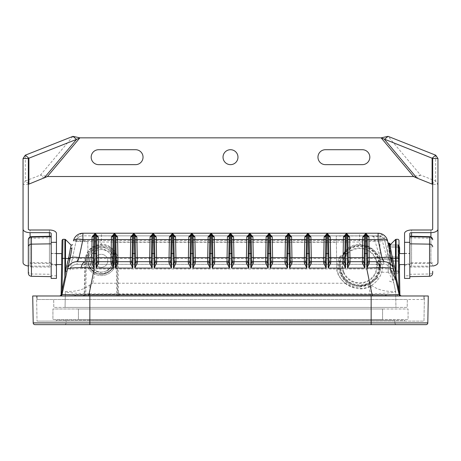 <?xml version="1.0" encoding="UTF-8"?>
<svg xmlns="http://www.w3.org/2000/svg" width="461" height="461" viewBox="0 0 461 461"><rect width="100%" height="100%" fill="white"/><g stroke="black" fill="none" stroke-linecap="round" stroke-linejoin="round"><path stroke-width="0.35" stroke-dasharray="2.31 1.73" d="M341.843 273.062A19.35 19.35 0 0 0 375.07 277.436A19.35 19.35 0 0 0 362.242 246.474A19.35 19.35 0 0 0 341.843 273.062M341.261 273.304A19.973 19.973 0 0 1 352.071 247.205A19.973 19.973 0 0 1 378.17 258.016A19.973 19.973 0 0 1 367.359 284.114A19.973 19.973 0 0 1 341.261 273.304M84.254 235.859L378.101 235.859L336.253 236.026L336.778 266.06L336.253 236.026M82.899 235.859L82.899 240.486L79.056 258.558L76.843 264.337L384.157 264.337L76.843 264.337A7.03 7.03 0 0 0 69.968 269.91L76.019 241.431A7.03 7.03 0 0 1 82.899 235.859A7.03 7.03 0 0 0 76.019 241.431L87.763 241.599L88.097 261.053L87.763 241.599M96.067 235.899L114.904 235.899L114.466 261.053C113.527 268.884 109.13 273.206 101.282 274.007C93.433 273.206 89.042 268.884 88.097 261.053C88.328 266.049 90.638 269.841 95.018 272.428C101.869 277.799 115.792 269.662 114.466 261.053L114.795 242.279L336.363 242.279M388.197 264.407L389.793 264.061L389.649 263.392L388.197 263.75L388.197 272.249L388.197 262.926L381.011 235.859L373.237 236.026L381.011 235.859L381.149 236.43L373.375 236.43L370.84 236.026M373.237 236.026L373.375 236.43M379.933 236.101L379.933 259.295L379.933 236.101L378.101 235.859A7.03 7.03 0 0 1 384.981 241.431C384.29 238.717 382.607 236.942 379.933 236.101L381.149 236.43M370.851 235.859L96.268 235.859M388.819 259.497L391.032 269.91A7.03 7.03 0 0 0 384.157 264.337L381.944 258.558A7.03 2.357 168 0 1 388.819 259.497L384.981 241.431L388.779 259.295L379.933 259.295L379.933 272.249L379.933 259.295L387.102 259.295M72.181 259.497A7.03 2.357 -168 0 1 79.056 258.558L381.944 258.558L378.101 240.486L82.899 240.486A7.03 2.357 -168 0 0 76.019 241.431L69.968 269.91A7.03 7.03 0 0 1 76.843 264.337A7.03 7.03 0 0 0 69.968 269.91C70.418 269.091 74.544 268.671 82.346 268.642L94.372 268.965L89.088 293.836L371.912 293.836L366.628 268.965L94.372 268.965L94.372 264.337M114.904 235.899L114.795 242.279M388.197 263.75L388.197 262.926M373.531 236.026L382.636 266.735C382.077 274.358 378.665 280.369 372.413 284.765L370.431 285.947C358.474 295.115 334.513 280.956 336.778 266.06C337.037 272.964 339.774 278.692 344.978 283.238L92.719 283.238L95.018 272.428M388.779 259.295L389.793 264.061M375.387 264.337A7.03 3.544 90 0 1 378.654 268.642C386.456 268.671 390.582 269.091 391.032 269.91A7.03 7.03 0 0 0 384.157 264.337M389.649 263.392L395.475 290.799L393.579 281.89L393.757 282.714L388.197 280.691M388.197 271.725L393.567 281.827L395.659 291.836C394.374 292.631 386.456 293.3 371.912 293.836M366.628 264.337L366.628 268.965L378.654 268.642M89.088 293.836C74.561 293.3 66.643 292.631 65.341 291.836L65.341 291.657C64.396 290.661 79.027 293.755 89.855 284.933L92.719 283.238M382.636 266.735C382.209 274.197 378.804 280.207 372.413 284.765L370.431 285.947C361.401 290.148 352.919 289.249 344.978 283.238M371.531 285.324C382.434 293.588 396.546 290.724 395.659 291.657L395.93 307.412L371.145 307.412L395.93 307.412L395.659 291.836M391.032 269.91L395.659 291.657M65.341 291.836L65.07 307.412L89.855 307.412L65.07 307.412L65.341 291.657M89.855 293.87L89.855 307.412L371.145 307.412L53.816 307.412L53.678 299.5L53.816 307.412L371.145 307.412L89.855 307.412L89.855 284.933M390.484 244.56L390.484 255.319L391.061 260.119L395.503 280.23L391.061 270.838L390.484 268.596L390.484 244.123M390.484 255.319L390.484 268.596M391.061 260.119L390.444 254.449L387.966 242.78C387.286 245.004 387.494 250.404 388.594 258.973L390.294 264.464L390.242 268.429L390.594 268.965A0.882 0.841 0 0 1 390.484 268.556L396.062 280.876A0.882 0.882 0 0 0 395.503 280.23L390.484 278.404M396.062 280.876L393.613 269.362A9.669 9.669 0 0 0 384.157 261.704A9.669 9.669 0 0 1 393.613 269.362M389.044 247.857L390.484 254.766M59.354 295.985A1.758 1.758 0 0 0 61.111 294.256L62.022 294.591L61.595 294.297L62.062 290.211L62.921 290.367L66.983 271.264L62.022 294.591A1.758 1.758 0 0 1 60.305 295.985L401.646 295.985L60.777 295.922M37.116 295.985L89.855 295.985L37.116 295.985L37.174 299.5L37.116 295.985M426.05 324.642L371.145 324.642L371.145 322.913L427.808 322.913L428.281 295.985L89.855 295.985L424.414 295.985L423.976 321.127L371.145 321.127L404.775 321.127L404.775 320.245L371.145 320.245L394.875 320.245L394.875 322.884A1.758 1.758 0 0 0 396.639 324.642L64.361 324.642A1.758 1.758 0 0 0 66.125 322.884A1.758 1.758 0 0 1 64.361 324.642A1.758 1.758 0 0 0 66.125 322.884L89.855 322.884L89.855 324.642L34.95 324.642A1.758 1.758 0 0 1 33.192 322.913L32.719 295.985L371.145 295.985L36.586 295.985L89.855 295.985L89.855 321.127L371.145 321.127L37.024 321.127L371.145 321.127L89.855 321.127L89.855 320.245L371.145 320.245L56.225 320.245L371.145 320.245L89.855 320.245L89.855 322.884L66.125 322.884L66.125 320.245L66.125 322.884M399.433 294.591L400.695 295.985L399.618 295.61L398.944 294.446L399.433 294.591L399.405 294.297L398.944 294.446L398.079 290.367L398.938 290.211L396.12 276.957L395.498 271.103L389.862 245.183M401.646 295.985A1.758 1.758 0 0 1 399.889 294.256L399.405 294.297M398.5 295.985A1.758 1.625 -90 0 1 396.915 294.619L117.688 294.262L118.569 294.377L119.243 295.985L117.693 294.377M370.696 295.985L368.737 285.169L377.853 277.591L377.063 277.534L372.551 280.726A19.794 19.794 0 0 1 342.143 274.768C339.411 268.7 338.927 262.401 340.685 255.872L340.598 255.907C338.743 262.712 337.659 267.363 341.365 275.171L342.143 274.768M116.812 295.985L116.812 294.256L84.173 294.452L84.876 294.256L85.464 260.546C86.472 251.245 91.647 246.059 100.988 245.004L101.282 244.998C109.303 244.785 117.313 252.052 117.106 260.546L117.434 294.268L116.812 294.256L116.224 260.546L117.106 260.546C115.699 250.565 110.427 245.385 101.282 244.998C92.142 245.385 86.864 250.565 85.464 260.546L84.876 294.256A1.758 1.758 0 0 1 83.574 295.922L84.859 294.452M85.752 295.985L86.34 260.546L89.457 251.677L101.282 245.863L113.112 251.677L116.224 260.546M83.124 295.985L83.574 295.922A0.882 0.536 74.9 0 1 83.401 295.922L84.173 294.452L64.085 294.619A1.758 1.625 -90 0 1 62.5 295.985M61.826 295.109L62.022 294.591M61.215 295.524L61.567 294.591M389.268 245.436L390.455 254.334A0.882 0.403 -12 0 0 390.444 254.449M390.455 254.334L390.484 254.812A0.882 0.426 180 0 0 390.519 254.933M389.603 245.361L389.603 246.94A0.882 0.668 -12 0 1 388.744 246.451M390.34 264.274A0.882 0.594 143.2 0 0 390.294 264.464L389.366 258.788L388.825 243.466A0.882 0.864 168 0 1 387.966 242.78L387.563 240.884L385.459 240.728A9.669 8.943 90 0 0 376.746 233.22L82.899 233.22A9.669 9.669 0 0 0 73.437 240.884L101.426 242.048L101.426 233.22M389.603 243.241L389.603 258.788L388.594 258.973M390.484 258.805L389.603 258.788L389.603 259.762L388.836 259.941M390.594 268.965L391.061 270.838M372.551 280.726L373.122 281.394L368.368 284.449L359.718 286.35C351.674 286.166 345.554 282.443 341.365 275.171A20.67 20.67 0 0 0 373.122 281.394L377.104 277.914L376.476 276.191L377.219 276.185L379.443 273.529C382.884 260.984 378.781 251.683 367.129 245.615L360.064 244.359C351.547 244.382 345.669 248.168 342.425 255.717L342.511 255.688C345.099 249.292 352.596 244.924 359.718 245.073L367.025 246.324C377.565 249.827 383.373 263.15 379.017 273.062L377.173 275.839L376.476 276.191A19.794 19.794 0 0 0 359.718 245.863A19.794 19.794 0 0 0 342.511 255.872L342.511 255.688M377.104 277.914L377.853 277.591L377.219 276.185A0.882 0.334 -99.7 0 1 377.173 275.839M340.598 255.907L342.511 255.872L340.587 255.717C332.012 267.063 345.704 289.554 359.718 287.151L359.718 286.35M367.129 245.615L367.025 246.324A20.67 20.67 0 0 1 379.017 273.062A0.882 0.305 -158.6 0 0 379.443 273.529M118.563 294.32L118.535 292.234L117.653 292.17L117.106 260.546L117.981 260.609C118.586 252.328 109.222 243.299 100.971 244.203C91.301 245.442 85.965 250.934 84.962 260.678L84.179 294.354M395.498 239.547L395.498 258.385L396.12 258.373L396.12 276.957L395.261 277.113L394.017 271.264L398.944 294.446M392.922 266.095L394.017 271.264L395.498 271.103L395.498 258.385L391.337 258.638M71.138 245.183L65.502 271.103L64.88 276.957L65.739 277.113M64.88 239.288L64.88 258.373L65.502 258.385L65.502 271.103L66.983 271.264L71.956 247.857L68.078 266.095M65.502 239.547L65.502 258.385L69.663 258.638M62.777 248.75L62.811 246.86M62.909 240.884L62.938 239.288M61.676 264.562L61.676 253.573M399.37 264.562L399.324 261.917L399.37 264.562M398.154 244.814L398.938 290.211M325.887 235.83L325.887 235.83A0.882 0.882 0 0 1 326.763 234.983L327.621 234.983A0.882 0.882 0 0 1 328.497 235.842L328.497 235.842M325.518 257.082L325.437 261.548M309.608 261.548L309.585 259.975A1.758 1.758 0 0 0 311.342 261.704L323.708 261.704A1.758 1.758 0 0 0 325.466 259.975M309.585 259.975L309.533 257.082M170.806 257.082L170.731 261.548M154.902 261.548L154.873 259.975A1.758 1.758 0 0 0 156.631 261.704L168.997 261.704A1.758 1.758 0 0 0 170.754 259.975M154.452 235.842L154.452 235.842A0.882 0.882 0 0 0 153.576 234.983L152.718 234.983A0.882 0.882 0 0 0 151.842 235.842L151.842 235.83M154.873 259.975L154.821 257.082M267.87 235.83L267.87 235.83A0.882 0.882 0 0 1 268.751 234.983L269.604 234.983A0.882 0.882 0 0 1 270.486 235.842L270.486 235.842M267.501 257.082L267.42 261.548M251.597 261.548L251.568 259.975A1.758 1.758 0 0 0 253.325 261.704L265.692 261.704A1.758 1.758 0 0 0 267.449 259.975M251.568 259.975L251.516 257.082M112.789 257.082L112.715 261.548M96.885 261.548L96.856 259.975A1.758 1.758 0 0 0 98.614 261.704L110.986 261.704A1.758 1.758 0 0 0 112.743 259.975M96.435 235.842L96.435 235.842A0.882 0.882 0 0 0 95.56 234.983L94.701 234.983A0.882 0.882 0 0 0 93.825 235.842L93.825 235.83M96.856 259.975L96.81 257.082M151.467 257.082L151.392 261.548M135.563 261.548L135.534 259.975A1.758 1.758 0 0 0 137.292 261.704L149.658 261.704A1.758 1.758 0 0 0 151.415 259.975M135.113 235.842L135.113 235.842A0.882 0.882 0 0 0 134.237 234.983L133.379 234.983A0.882 0.882 0 0 0 132.503 235.842L132.503 235.83M135.534 259.975L135.482 257.082M345.226 235.83L345.226 235.83A0.882 0.882 0 0 1 346.102 234.983L346.96 234.983A0.882 0.882 0 0 1 347.836 235.842L347.836 235.842M344.857 257.082L344.776 261.548M328.947 261.548L328.923 259.975A1.758 1.758 0 0 0 330.681 261.704L343.047 261.704A1.758 1.758 0 0 0 344.805 259.975M328.923 259.975L328.872 257.082M115.774 235.842L115.774 235.842A0.882 0.882 0 0 0 114.898 234.983L114.04 234.983A0.882 0.882 0 0 0 113.164 235.842L113.164 235.83M116.224 261.548L116.143 257.082M116.195 259.975A1.758 1.758 0 0 0 117.953 261.704L130.319 261.704A1.758 1.758 0 0 0 132.077 259.975L132.053 261.548M132.128 257.082L132.077 259.975M190.514 235.83L190.514 235.83A0.882 0.882 0 0 1 191.396 234.983L192.249 234.983A0.882 0.882 0 0 1 193.13 235.842L193.13 235.842M190.145 257.082L190.07 261.548M174.241 261.548L174.212 259.975A1.758 1.758 0 0 0 175.969 261.704L188.336 261.704A1.758 1.758 0 0 0 190.093 259.975M173.791 235.842L173.791 235.842A0.882 0.882 0 0 0 172.91 234.983L172.057 234.983A0.882 0.882 0 0 0 171.175 235.842L171.175 235.83M174.212 259.975L174.16 257.082M287.209 235.83L287.209 235.83A0.882 0.882 0 0 1 288.09 234.983L288.943 234.983A0.882 0.882 0 0 1 289.825 235.842L289.825 235.842M286.84 257.082L286.759 261.548M270.93 261.548L270.907 259.975A1.758 1.758 0 0 0 272.664 261.704L285.031 261.704A1.758 1.758 0 0 0 286.788 259.975M270.907 259.975L270.855 257.082M348.286 261.548L348.211 257.082M348.257 259.975A1.758 1.758 0 0 0 350.014 261.704L362.386 261.704A1.758 1.758 0 0 0 364.144 259.975L364.115 261.548M364.19 257.082L364.144 259.975M229.192 235.83L229.192 235.83A0.882 0.882 0 0 1 230.074 234.983L230.926 234.983A0.882 0.882 0 0 1 231.808 235.842L231.808 235.842M228.823 257.082L228.742 261.548M212.919 261.548L212.89 259.975A1.758 1.758 0 0 0 214.647 261.704L227.014 261.704A1.758 1.758 0 0 0 228.771 259.975M212.469 235.842L212.469 235.842A0.882 0.882 0 0 0 211.587 234.983L210.735 234.983A0.882 0.882 0 0 0 209.853 235.842L209.853 235.83M212.89 259.975L212.838 257.082M93.45 257.082L93.37 261.669M91.647 261.704A1.758 1.758 0 0 0 93.404 259.975M367.175 235.842L367.175 235.842A0.882 0.882 0 0 0 366.299 234.983L365.44 234.983A0.882 0.882 0 0 0 364.565 235.842L364.565 235.83M367.63 261.669L367.55 257.082M367.596 259.975A1.758 1.758 0 0 0 369.353 261.704M306.548 235.83L306.548 235.83A0.882 0.882 0 0 1 307.424 234.983L308.282 234.983A0.882 0.882 0 0 1 309.158 235.842L309.158 235.842M306.179 257.082L306.098 261.548M290.269 261.548L290.246 259.975A1.758 1.758 0 0 0 292.003 261.704L304.369 261.704A1.758 1.758 0 0 0 306.127 259.975M290.246 259.975L290.194 257.082M232.258 261.548L232.177 257.082M232.229 259.975A1.758 1.758 0 0 0 233.986 261.704L246.353 261.704A1.758 1.758 0 0 0 248.11 259.975L248.081 261.548M248.531 235.83L248.531 235.83A0.882 0.882 0 0 1 249.413 234.983L250.265 234.983A0.882 0.882 0 0 1 251.147 235.842L251.147 235.842M248.162 257.082L248.11 259.975M209.484 257.082L209.403 261.548M193.58 261.548L193.551 259.975A1.758 1.758 0 0 0 195.308 261.704L207.675 261.704A1.758 1.758 0 0 0 209.432 259.975M193.551 259.975L193.441 253.775M100.988 245.004L101.426 242.048L359.574 242.048L385.459 240.728M360.053 245.073L359.574 242.048L359.574 233.22M378.101 233.22L376.746 233.22M89.855 295.985L89.855 299.5L37.174 299.5L423.826 299.5L371.145 299.5L407.322 299.5L407.184 307.412L371.145 307.412L407.184 307.412L407.322 299.5L89.855 299.5L89.855 295.985L89.855 324.642L371.145 324.642L89.855 324.642L89.855 295.985L371.145 295.985L371.145 321.127L423.976 321.127L424.414 295.985L371.145 295.985L371.145 321.127L371.145 320.245L404.775 320.245L404.775 321.127L371.145 321.127L371.145 320.245L371.145 324.642L396.639 324.642A1.758 1.758 0 0 1 394.875 322.884A1.758 1.758 0 0 0 396.639 324.642M423.826 299.5L423.884 295.985L423.826 299.5M76.843 261.704A9.669 9.669 0 0 0 67.387 269.362A9.669 9.669 0 0 1 76.843 261.704M398.978 294.591A1.758 1.758 0 0 0 400.695 295.985A1.758 1.758 0 0 1 398.978 294.591L395.866 279.954L390.484 268.556M394.875 320.245L394.875 322.884L371.145 322.884L371.145 320.245L394.875 320.245L394.875 322.884L89.855 322.884L371.145 322.884L371.145 324.642M56.225 321.127L56.225 320.245L56.225 321.127M36.586 295.985L37.024 321.127L36.586 295.985M404.775 321.127L404.775 320.245M89.855 308.997L371.145 308.997L78.428 308.997L78.428 319.542L408.066 319.542L408.066 308.997L371.145 308.997L382.572 308.997L382.572 319.542L52.934 319.542L52.934 308.997L408.066 308.997L408.066 319.542L371.145 319.542L382.572 319.542L382.572 308.997L52.934 308.997L52.934 319.542L89.855 319.542L78.428 319.542L78.428 308.997L382.572 308.997L78.428 308.997L89.855 308.997L89.855 319.542L371.145 319.542L89.855 319.542L89.855 308.997M382.572 308.997L382.572 319.542L382.572 308.997M78.428 308.997L78.428 319.542L78.428 308.997M51.177 236.631L51.177 236.211M51.177 254.311L51.177 264.562L51.177 254.311M31.411 236.677L31.434 238.262A3.164 1.585 0 0 0 28.323 239.841L28.323 273.137M409.823 236.631L409.823 236.211M409.823 263.825L409.823 253.573L409.823 263.825M432.677 273.137L432.677 271.252A3.164 2.743 0 0 1 429.566 273.99L409.823 274.289M399.324 253.573L399.324 264.562M325.437 164.652L362.352 164.652A7.474 7.474 0 0 0 369.826 157.184A7.474 7.474 0 0 0 362.352 149.71L325.437 149.71A7.474 7.474 0 0 0 317.963 157.184A7.474 7.474 0 0 0 325.437 164.652M135.563 149.71L98.648 149.71A7.474 7.474 0 0 0 91.174 157.184A7.474 7.474 0 0 0 98.648 164.652L135.563 164.652A7.474 7.474 0 0 0 143.037 157.184A7.474 7.474 0 0 0 135.563 149.71M230.5 164.652A7.474 7.474 0 0 0 237.974 157.184A7.474 7.474 0 0 0 230.5 149.71A7.474 7.474 0 0 0 223.026 157.184A7.474 7.474 0 0 0 230.5 164.652M432.118 184.066L435.714 181.046L420.513 175.036L416.911 178.055M432.677 158.492L432.677 229.134M435.714 155.19L435.714 181.046L437.95 184.348L432.677 184.348M437.95 158.492L437.95 262.626M432.677 262.626A1.758 0.882 180 0 1 430.92 263.508L411.581 263.508A7.03 3.515 0 0 0 404.545 267.023L404.545 275.811L409.823 275.811L409.823 267.023A1.758 0.882 0 0 1 411.581 266.147L430.92 266.147A7.03 3.515 180 0 0 432.677 266.032M404.545 233.525L404.545 267.023M409.823 233.525L409.823 267.023M404.545 278.404L404.545 275.811M404.545 256.207L404.545 264.781L404.545 256.207M44.089 178.055L40.487 175.036L47.42 176.523L413.58 176.523L420.513 175.036L388.058 136.358M47.42 176.523L79.874 137.845L381.126 137.845L413.58 176.523M72.942 136.358L40.487 175.036L25.286 181.046L28.882 184.066M28.323 229.134L28.323 184.348L23.05 184.348L23.05 158.492M23.05 262.626L23.05 184.348L25.286 181.046L25.286 155.19M28.323 184.348L28.323 158.492M51.177 233.525L51.177 267.023A1.758 0.882 0 0 0 49.419 266.147L30.08 266.147A7.03 3.515 180 0 1 28.323 266.032M51.177 267.023L51.177 275.811L56.455 275.811L56.455 267.023A7.03 3.515 0 0 0 49.419 263.508L30.08 263.508A1.758 0.882 180 0 1 28.323 262.626M56.455 267.023L56.455 233.525M56.455 275.811L56.455 278.404M56.455 254.115L56.455 264.781L56.455 254.115M409.823 278.404L409.823 275.811M409.823 256.207L409.823 264.781L409.823 256.207M51.177 275.811L51.177 278.404M51.177 254.115L51.177 264.781L51.177 254.115M398.321 273.131L398.321 272.14L398.321 273.131L390.484 273.085L398.321 273.131A0.352 0.352 90 0 0 398.632 272.86L398.632 270.964L398.632 272.86A0.352 0.352 90 0 1 398.321 273.131M398.321 271.195L398.321 272.14L398.321 271.195A0.352 0.305 176.1 0 0 398.632 270.964L398.632 260.961L398.632 270.964A0.352 0.305 176.1 0 1 398.321 271.195M398.321 261.122L398.321 270.797L398.321 259.065L398.321 261.399L398.661 259.065L398.321 261.122L390.484 261.128L390.484 271.201L390.484 261.128L398.321 261.128M398.321 270.797L398.321 271.201L398.321 270.797M398.321 257.18L398.321 247.338L398.321 259.065L398.321 257.18L398.632 257.169L398.661 259.065L398.632 247.165L398.632 257.169L390.484 257.007L390.484 260.949L390.484 257.18L398.321 257.18M398.321 247.061L398.321 245.99L398.321 247.338L398.632 247.165L398.632 245.269L398.632 247.165L390.484 246.935L390.484 257.007L390.484 247.061L398.321 247.061M398.321 245.05L398.321 245.99L398.321 245.05A0.352 0.305 176.1 0 1 398.632 245.269L398.632 245.269A0.352 0.305 176.1 0 0 398.321 245.05L390.484 244.998L398.321 244.998L390.484 244.998L390.484 246.935L390.484 245.05L398.321 245.05M399.624 253.573L399.624 247.816M399.624 264.562L399.624 270.319M390.484 273.085L390.484 271.201L390.484 273.085L398.321 273.085L398.321 271.201L398.321 273.085A0.352 0.305 -176.1 0 0 398.632 272.86A0.352 0.305 -176.1 0 1 398.321 273.085L390.484 273.085M398.321 260.949L398.321 259.065L398.321 260.949L398.632 260.961L390.484 260.949L398.321 260.949M398.321 257.007L390.484 257.007L398.321 257.007M398.321 246.935L398.321 245.99L398.321 246.935A0.352 0.305 -176.1 0 1 398.632 247.165A0.352 0.305 -176.1 0 0 398.321 246.935L390.484 246.935L398.321 246.935M90.656 257.123A11.254 11.254 0 0 1 104.987 250.196A11.254 11.254 0 0 1 111.908 264.528A11.254 11.254 0 0 1 97.582 271.448A11.254 11.254 0 0 1 90.656 257.123M91.128 269.587L88.616 256.408L98.769 247.649L111.441 252.063L113.948 265.236L103.794 274.001L91.128 269.587L88.616 256.408L98.769 247.649L111.441 252.063L113.948 265.236L103.794 274.001L91.128 269.587M106.139 246.877A14.769 14.769 0 0 1 115.227 265.68A14.769 14.769 0 0 1 96.424 274.768A14.769 14.769 0 0 1 87.336 255.964A14.769 14.769 0 0 1 106.139 246.877M115.227 265.68A14.769 14.769 0 0 1 90.102 270.474A14.769 14.769 0 0 1 98.516 246.318A14.769 14.769 0 0 1 115.227 265.68M113.982 265.248A13.45 13.45 0 0 1 91.099 269.61A13.45 13.45 0 0 1 98.763 247.615A13.45 13.45 0 0 1 113.982 265.248A13.45 13.45 0 0 0 98.763 247.615A13.45 13.45 0 0 0 91.099 269.61A13.45 13.45 0 0 0 113.982 265.248M103.425 254.679A6.506 6.506 0 0 1 105.534 265.749A6.506 6.506 0 0 1 94.891 262.044A6.506 6.506 0 0 1 103.425 254.679A6.506 6.506 0 0 0 95.139 258.684A6.506 6.506 0 0 0 99.144 266.965A6.506 6.506 0 0 0 107.425 262.966A6.506 6.506 0 0 0 103.425 254.679M111.908 264.528A11.254 11.254 0 0 0 99.178 249.77A11.254 11.254 0 0 0 92.765 268.175A11.254 11.254 0 0 0 111.908 264.528M343.347 272.439A17.72 17.72 0 0 0 373.773 276.444A17.72 17.72 0 0 0 362.029 248.093A17.72 17.72 0 0 0 343.347 272.439M343.9 272.209A17.12 17.12 0 0 0 373.295 276.081A17.12 17.12 0 0 0 361.948 248.686A17.12 17.12 0 0 0 343.9 272.209M384.981 241.431A7.03 2.357 168 0 0 378.101 240.486L378.101 235.859M85.613 264.337A7.03 3.544 90 0 0 82.346 268.642M371.145 285.555L371.145 293.87M395.308 279.343A0.882 0.836 -12 0 1 395.866 279.954M118.679 295.985A1.758 1.245 -90 0 1 117.434 294.268M359.718 287.151L368.737 285.169L368.368 284.449M118.535 292.234L117.981 260.609M86.34 260.546L84.962 260.678M62.615 258.373L64.88 258.373L64.88 276.957L62.062 290.211L62.615 258.373L61.739 258.391M396.12 239.288L396.12 258.373L399.261 258.391M75.541 240.728A9.669 8.943 90 0 1 84.254 233.22M371.145 299.5L371.145 307.412L371.145 299.5M89.855 299.5L89.855 307.412L89.855 299.5M33.192 322.913L371.145 322.913L371.145 295.985M371.145 308.997L371.145 319.542L371.145 308.997M51.177 262.758L31.434 262.632L31.434 266.959L51.177 267.08M31.434 276.3L31.434 266.959A3.164 2.743 180 0 1 28.323 264.216A3.164 1.585 0 0 1 31.434 262.632L31.434 238.262L51.177 237.79M28.323 271.252A3.164 2.743 180 0 0 31.434 273.99L51.177 274.289M409.823 237.79L429.566 238.262L429.589 236.677M409.823 267.08L429.566 266.959L429.566 262.632L409.823 262.758M432.677 239.841A3.164 1.585 180 0 0 429.566 238.262L429.566 262.632A3.164 1.585 180 0 1 432.677 264.216A3.164 2.743 180 0 1 429.566 266.959L429.566 276.3M430.92 230.01L430.92 263.508M430.92 237.006L430.92 266.147M411.581 263.508L411.581 230.01M411.581 266.147L411.581 236.251M30.08 266.147L30.08 237.006M30.08 263.508L30.08 230.01M49.419 236.251L49.419 266.147M49.419 230.01L49.419 263.508M398.632 270.964L398.321 271.074L398.632 270.964M398.632 245.269A0.352 0.352 -90 0 0 398.321 245.004A0.352 0.352 -90 0 1 398.632 245.269M390.484 271.068L398.321 271.068L390.484 271.068M398.321 271.201L390.484 271.201L398.321 271.201M388.197 272.249L379.933 272.249M390.455 254.501L390.484 254.812M56.455 253.573L51.177 253.573M56.455 264.562L51.177 264.562M404.545 264.562L409.823 264.562M404.545 253.573L409.823 253.573M51.177 264.781L56.455 264.781M51.177 253.354L56.455 253.354M404.545 264.781L409.823 264.781M404.545 253.354L409.823 253.354M399.48 270.861L398.604 273.131M399.036 245.627L398.604 244.998"/><path stroke-width="0.69" d="M394.403 265.934L392.922 266.095L391.366 258.777L392.922 266.095L390.824 258.137L389.044 247.857A0.882 0.72 168 0 0 390.525 248.145L392.253 257.924L395.498 271.103L396.12 276.957L398.938 290.211L399.433 294.591L396.915 294.619M389.603 245.361L389.603 243.241L390.484 244.56M59.354 295.985A1.758 1.758 0 0 0 61.111 294.256L62.056 240.152L61.676 261.917L61.676 253.573L56.455 253.573M61.319 295.662L60.305 295.985L61.595 294.297L62.022 294.591L61.567 294.591M61.382 295.61L62.022 294.591L68.078 266.095L62.921 290.367L62.062 290.211L64.88 276.957L65.502 271.103L66.983 271.264L70.176 258.137L71.956 247.857A0.882 0.72 -168 0 1 70.475 248.145L71.138 245.183L65.502 239.547L65.502 271.103L68.747 257.924L70.475 248.145M61.215 295.524L60.305 295.985A1.758 1.758 0 0 0 62.022 294.591L75.322 294.907L385.678 294.907L398.978 294.591A1.758 1.758 0 0 0 400.695 295.985L399.739 295.697M88.685 295.985L94.113 269.293L94.056 268.043L91.722 263.139L92.067 236.891L94.724 233.848L93.825 235.83L93.45 257.082A1.758 0.599 -179 0 1 91.693 257.653L79.056 257.653L76.843 261.704A9.669 9.669 0 0 0 67.387 269.362C67.969 268.239 72.55 267.657 81.119 267.616L94.056 268.043A1.758 0.605 176.4 0 0 94.102 268.043L94.724 233.848L95.536 233.848L98.193 236.891L98.642 263.035L96.124 268.066L96.885 261.548A1.758 1.516 179 0 0 98.642 263.035M372.315 295.985L366.887 269.293L367.63 261.669A1.758 1.498 179 0 0 369.278 263.139L366.944 268.043L366.887 269.293L366.276 233.848L368.933 236.891L369.278 263.139M399.675 295.657L399.364 295.374M399.243 295.219L393.613 269.362L394.017 271.264L395.498 271.103L395.498 258.385L396.12 258.373L396.12 276.957L395.261 277.113L398.079 290.367L398.938 290.211L398.154 244.814M400.695 295.985L399.433 294.591M401.646 295.985A1.758 1.758 0 0 1 399.889 294.256L399.37 264.562L404.545 264.562M398.944 294.446L399.405 294.297L398.938 290.211M64.085 294.619L62.022 294.591M60.777 295.922L61.549 295.466M388.825 243.466L389.268 245.436M390.968 258.736L395.498 258.385L395.498 239.547L389.862 245.183L390.525 248.145M65.739 277.113L64.88 276.957L64.88 258.373L70.032 258.736M66.597 265.934L68.078 266.095M56.455 264.562L61.63 264.562L61.111 294.256L61.595 294.297L62.062 290.211L62.777 248.75M62.811 246.86L62.909 240.884M65.502 239.547L64.88 239.288L64.88 258.373L62.615 258.373L62.938 239.288L62.615 258.373L61.739 258.391M404.545 253.573L399.324 253.573L399.324 261.917L398.944 240.152L399.889 294.256L399.405 294.297M324.129 236.891L326.786 233.848L325.887 235.83L325.518 257.082A1.758 0.599 -179 0 1 323.76 257.653L324.129 236.891A1.758 1.089 -179 0 0 325.887 235.83L325.887 235.83A0.882 0.882 0 0 1 326.763 234.983L326.198 268.066L323.68 263.035L323.76 257.653L311.29 257.653L311.365 263.035L308.847 268.066L309.608 261.548A1.758 1.516 179 0 0 311.365 263.035M323.708 261.704A1.758 1.758 0 0 0 325.466 259.975A1.758 1.758 0 0 1 323.708 261.704L311.342 261.704A1.758 1.758 0 0 1 309.585 259.975A1.758 1.758 0 0 0 311.342 261.704M323.68 263.035A1.758 1.516 -179 0 0 325.437 261.548L326.198 268.066L308.847 268.066L308.259 233.848L310.916 236.891L311.29 257.653A1.758 0.599 179 0 1 309.533 257.082L309.158 235.83A1.758 1.089 179 0 0 310.916 236.891M304.79 236.891A1.758 1.089 -179 0 0 306.548 235.83A0.882 0.882 0 0 1 307.424 234.983L308.282 234.983A0.882 0.882 0 0 1 309.158 235.842L308.259 233.848L307.447 233.848L306.548 235.83L306.179 257.082A1.758 0.599 -179 0 1 304.421 257.653L304.79 236.891L307.447 233.848L306.859 268.066L304.341 263.035L304.421 257.653L291.951 257.653L292.026 263.035L289.508 268.066L290.269 261.548A1.758 1.516 179 0 0 292.026 263.035M169.418 236.891L172.08 233.848L171.175 235.83L170.806 257.082A1.758 0.599 -179 0 1 169.049 257.653L169.418 236.891A1.758 1.089 -179 0 0 171.175 235.83L171.175 235.83A0.882 0.882 0 0 1 172.057 234.983L171.492 268.066L168.974 263.035L169.049 257.653L156.579 257.653L156.659 263.035L154.141 268.066L154.902 261.548A1.758 1.516 179 0 0 156.659 263.035M168.997 261.704A1.758 1.758 0 0 0 170.754 259.975A1.758 1.758 0 0 1 168.997 261.704L156.631 261.704A1.758 1.758 0 0 1 154.873 259.975A1.758 1.758 0 0 0 156.631 261.704M168.974 263.035A1.758 1.516 -179 0 0 170.731 261.548L171.492 268.066L154.141 268.066L153.553 233.848L156.21 236.891L156.579 257.653A1.758 0.599 179 0 1 154.821 257.082L154.452 235.83A1.758 1.089 179 0 0 156.21 236.891M150.084 236.891A1.758 1.089 -179 0 0 151.842 235.83A0.882 0.882 0 0 1 152.718 234.983L153.576 234.983A0.882 0.882 0 0 1 154.452 235.842L153.553 233.848L152.741 233.848L151.842 235.83L151.467 257.082A1.758 0.599 -179 0 1 149.71 257.653L150.084 236.891L152.741 233.848L152.153 268.066L149.635 263.035L149.71 257.653L137.24 257.653L137.32 263.035L134.802 268.066L135.563 261.548A1.758 1.516 179 0 0 137.32 263.035M266.112 236.891L268.769 233.848L267.87 235.83L267.501 257.082A1.758 0.599 -179 0 1 265.743 257.653L266.112 236.891A1.758 1.089 -179 0 0 267.87 235.83L267.87 235.83A0.882 0.882 0 0 1 268.751 234.983L268.181 268.066L265.663 263.035L265.743 257.653L253.273 257.653L253.354 263.035L250.836 268.066L251.597 261.548A1.758 1.516 179 0 0 253.354 263.035M265.692 261.704A1.758 1.758 0 0 0 267.449 259.975A1.758 1.758 0 0 1 265.692 261.704L253.325 261.704A1.758 1.758 0 0 1 251.568 259.975A1.758 1.758 0 0 0 253.325 261.704M265.663 263.035A1.758 1.516 -179 0 0 267.42 261.548L268.181 268.066L250.836 268.066L250.248 233.848L252.905 236.891L253.273 257.653A1.758 0.599 179 0 1 251.516 257.082L251.147 235.83A1.758 1.089 179 0 0 252.905 236.891M246.773 236.891A1.758 1.089 -179 0 0 248.531 235.83A0.882 0.882 0 0 1 249.413 234.983L250.265 234.983A0.882 0.882 0 0 1 251.147 235.842L250.248 233.848L249.43 233.848L248.531 235.83L248.162 257.082A1.758 0.599 -179 0 1 246.405 257.653L246.773 236.891L249.43 233.848L248.842 268.066L246.324 263.035L246.405 257.653L233.934 257.653L234.015 263.035L231.497 268.066L232.258 261.548A1.758 1.516 179 0 0 234.015 263.035M111.406 236.891L114.063 233.848L113.164 235.83L112.789 257.082A1.758 0.599 -179 0 1 111.032 257.653L111.406 236.891A1.758 1.089 -179 0 0 113.164 235.83L113.164 235.83A0.882 0.882 0 0 1 114.04 234.983L113.475 268.066L110.957 263.035L111.032 257.653L98.568 257.653A1.758 0.599 179 0 1 96.81 257.082L96.435 235.83A1.758 1.089 179 0 0 98.193 236.891M110.986 261.704A1.758 1.758 0 0 0 112.743 259.975A1.758 1.758 0 0 1 110.986 261.704L98.614 261.704A1.758 1.758 0 0 1 96.856 259.975A1.758 1.758 0 0 0 98.614 261.704M110.957 263.035A1.758 1.516 -179 0 0 112.715 261.548L113.475 268.066L96.124 268.066L95.536 233.848L96.435 235.83L96.885 261.548M149.658 261.704A1.758 1.758 0 0 0 151.415 259.975A1.758 1.758 0 0 1 149.658 261.704L137.292 261.704A1.758 1.758 0 0 1 135.534 259.975A1.758 1.758 0 0 0 137.292 261.704M149.635 263.035A1.758 1.516 -179 0 0 151.392 261.548L152.153 268.066L134.802 268.066L134.214 233.848L136.871 236.891L137.24 257.653A1.758 0.599 179 0 1 135.482 257.082L135.113 235.83A1.758 1.089 179 0 0 136.871 236.891M130.745 236.891A1.758 1.089 -179 0 0 132.503 235.83A0.882 0.882 0 0 1 133.379 234.983L134.237 234.983A0.882 0.882 0 0 1 135.113 235.842L134.214 233.848L133.402 233.848L132.503 235.83L132.128 257.082A1.758 0.599 -179 0 1 130.371 257.653L130.745 236.891L133.402 233.848L132.814 268.066L130.296 263.035L130.371 257.653L117.907 257.653L117.981 263.035L115.463 268.066L116.224 261.548A1.758 1.516 179 0 0 117.981 263.035M343.468 236.891L346.125 233.848L345.226 235.83L344.857 257.082A1.758 0.599 -179 0 1 343.093 257.653L343.468 236.891A1.758 1.089 -179 0 0 345.226 235.83L345.226 235.83A0.882 0.882 0 0 1 346.102 234.983L345.537 268.066L343.019 263.035L343.093 257.653L330.629 257.653L330.704 263.035L328.186 268.066L328.947 261.548A1.758 1.516 179 0 0 330.704 263.035M343.047 261.704A1.758 1.758 0 0 0 344.805 259.975A1.758 1.758 0 0 1 343.047 261.704L330.681 261.704A1.758 1.758 0 0 1 328.923 259.975A1.758 1.758 0 0 0 330.681 261.704M343.019 263.035A1.758 1.516 -179 0 0 344.776 261.548L345.537 268.066L328.186 268.066L327.598 233.848L330.255 236.891L330.629 257.653A1.758 0.599 179 0 1 328.872 257.082L328.497 235.83A1.758 1.089 179 0 0 330.255 236.891M327.621 234.983A0.882 0.882 0 0 1 328.497 235.842L327.598 233.848L326.786 233.848L326.763 234.983L327.621 234.983A0.882 0.882 0 0 1 328.497 235.842L328.947 261.548M130.296 263.035A1.758 1.516 -179 0 0 132.053 261.548L132.814 268.066L115.463 268.066L114.898 234.983A0.882 0.882 0 0 1 115.774 235.842L115.774 235.842A1.758 1.089 179 0 0 117.532 236.891L117.907 257.653A1.758 0.599 179 0 1 116.143 257.082L115.774 235.83L114.875 233.848L117.532 236.891M117.953 261.704A1.758 1.758 0 0 1 116.195 259.975A1.758 1.758 0 0 0 117.953 261.704L130.319 261.704A1.758 1.758 0 0 0 132.077 259.975A1.758 1.758 0 0 1 130.319 261.704M188.756 236.891L191.419 233.848L190.514 235.83L190.145 257.082A1.758 0.599 -179 0 1 188.388 257.653L188.756 236.891A1.758 1.089 -179 0 0 190.514 235.83L190.514 235.83A0.882 0.882 0 0 1 191.396 234.983L190.825 268.066L188.307 263.035L188.388 257.653L175.918 257.653L175.998 263.035L173.48 268.066L174.241 261.548A1.758 1.516 179 0 0 175.998 263.035M188.336 261.704A1.758 1.758 0 0 0 190.093 259.975A1.758 1.758 0 0 1 188.336 261.704L175.969 261.704A1.758 1.758 0 0 1 174.212 259.975A1.758 1.758 0 0 0 175.969 261.704M188.307 263.035A1.758 1.516 -179 0 0 190.07 261.548L190.825 268.066L173.48 268.066L172.892 233.848L175.549 236.891L175.918 257.653A1.758 0.599 179 0 1 174.16 257.082L173.791 235.83A1.758 1.089 179 0 0 175.549 236.891M172.91 234.983A0.882 0.882 0 0 1 173.791 235.842L172.892 233.848L172.08 233.848L172.057 234.983L172.91 234.983A0.882 0.882 0 0 1 173.791 235.842L174.241 261.548M285.451 236.891L288.108 233.848L287.209 235.83L286.84 257.082A1.758 0.599 -179 0 1 285.082 257.653L285.451 236.891A1.758 1.089 -179 0 0 287.209 235.83L287.209 235.83A0.882 0.882 0 0 1 288.09 234.983L287.52 268.066L285.002 263.035L285.082 257.653L272.612 257.653L272.693 263.035L270.175 268.066L270.93 261.548A1.758 1.516 179 0 0 272.693 263.035M285.031 261.704A1.758 1.758 0 0 0 286.788 259.975A1.758 1.758 0 0 1 285.031 261.704L272.664 261.704A1.758 1.758 0 0 1 270.907 259.975A1.758 1.758 0 0 0 272.664 261.704M285.002 263.035A1.758 1.516 -179 0 0 286.759 261.548L287.52 268.066L270.175 268.066L269.581 233.848L272.244 236.891L272.612 257.653A1.758 0.599 179 0 1 270.855 257.082L270.486 235.83A1.758 1.089 179 0 0 272.244 236.891M269.604 234.983A0.882 0.882 0 0 1 270.486 235.842L269.581 233.848L268.769 233.848L268.751 234.983L269.604 234.983A0.882 0.882 0 0 1 270.486 235.842L270.93 261.548M362.358 263.035A1.758 1.516 -179 0 0 364.115 261.548L364.876 268.066L362.358 263.035L362.432 257.653L349.968 257.653A1.758 0.599 179 0 1 348.211 257.082L347.836 235.83A1.758 1.089 179 0 0 349.594 236.891L350.043 263.035L347.525 268.066L348.286 261.548A1.758 1.516 179 0 0 350.043 263.035M392.922 266.095L393.613 269.362A9.669 9.669 0 0 0 384.157 261.704L381.944 257.653L369.307 257.653A1.758 0.599 179 0 1 367.55 257.082L367.175 235.83L366.276 233.848L365.464 233.848L364.565 235.83L364.19 257.082A1.758 0.599 -179 0 1 362.432 257.653L362.807 236.891L365.464 233.848L364.876 268.066L347.525 268.066L346.96 234.983A0.882 0.882 0 0 1 347.836 235.842L346.937 233.848L349.594 236.891M350.014 261.704A1.758 1.758 0 0 1 348.257 259.975A1.758 1.758 0 0 0 350.014 261.704L362.386 261.704A1.758 1.758 0 0 0 364.144 259.975A1.758 1.758 0 0 1 362.386 261.704M362.807 236.891A1.758 1.089 -179 0 0 364.565 235.83L364.565 235.83A0.882 0.882 0 0 1 365.44 234.983L366.299 234.983A0.882 0.882 0 0 1 367.175 235.842A1.758 1.089 179 0 0 368.933 236.891M227.434 236.891L230.091 233.848L229.192 235.83L228.823 257.082A1.758 0.599 -179 0 1 227.066 257.653L227.434 236.891A1.758 1.089 -179 0 0 229.192 235.83L229.192 235.83A0.882 0.882 0 0 1 230.074 234.983L229.503 268.066L226.985 263.035L227.066 257.653L214.596 257.653L214.676 263.035L212.158 268.066L212.919 261.548A1.758 1.516 179 0 0 214.676 263.035M227.014 261.704A1.758 1.758 0 0 0 228.771 259.975A1.758 1.758 0 0 1 227.014 261.704L214.647 261.704A1.758 1.758 0 0 1 212.89 259.975A1.758 1.758 0 0 0 214.647 261.704M226.985 263.035A1.758 1.516 -179 0 0 228.742 261.548L229.503 268.066L212.158 268.066L211.57 233.848L214.227 236.891L214.596 257.653A1.758 0.599 179 0 1 212.838 257.082L212.469 235.83A1.758 1.089 179 0 0 214.227 236.891M208.095 236.891A1.758 1.089 -179 0 0 209.853 235.83A0.882 0.882 0 0 1 210.735 234.983L211.587 234.983A0.882 0.882 0 0 1 212.469 235.842L211.57 233.848L210.752 233.848L209.853 235.83L209.484 257.082A1.758 0.599 -179 0 1 207.727 257.653L208.095 236.891L210.752 233.848L210.164 268.066L207.646 263.035L207.727 257.653L195.257 257.653L195.337 263.035L192.819 268.066L193.58 261.548A1.758 1.516 179 0 0 195.337 263.035M92.067 236.891A1.758 1.089 -179 0 0 93.825 235.83L93.825 235.83A0.882 0.882 0 0 1 94.701 234.983L95.56 234.983A0.882 0.882 0 0 1 96.435 235.842A0.882 0.882 0 0 0 95.56 234.983M91.647 261.704L76.843 261.704L91.647 261.704A1.758 1.758 0 0 0 93.404 259.975M91.722 263.139A1.758 1.498 -179 0 0 93.37 261.669L94.102 268.043M367.596 259.975A1.758 1.758 0 0 0 369.353 261.704L384.157 261.704L369.353 261.704M366.898 268.043A1.758 0.605 -176.4 0 0 366.944 268.043L379.881 267.616C388.45 267.657 393.031 268.239 393.613 269.362M304.369 261.704A1.758 1.758 0 0 0 306.127 259.975A1.758 1.758 0 0 1 304.369 261.704L292.003 261.704A1.758 1.758 0 0 1 290.246 259.975A1.758 1.758 0 0 0 292.003 261.704M304.341 263.035A1.758 1.516 -179 0 0 306.098 261.548L306.859 268.066L289.508 268.066L288.92 233.848L291.583 236.891L291.951 257.653A1.758 0.599 179 0 1 290.194 257.082L289.825 235.83A1.758 1.089 179 0 0 291.583 236.891M288.943 234.983A0.882 0.882 0 0 1 289.825 235.842L288.92 233.848L288.108 233.848L288.09 234.983L288.943 234.983A0.882 0.882 0 0 1 289.825 235.842L290.269 261.548M246.324 263.035A1.758 1.516 -179 0 0 248.081 261.548L248.842 268.066L231.497 268.066L230.926 234.983A0.882 0.882 0 0 1 231.808 235.842L231.808 235.842A1.758 1.089 179 0 0 233.566 236.891L233.934 257.653A1.758 0.599 179 0 1 232.177 257.082L231.808 235.83L230.909 233.848L233.566 236.891M233.986 261.704A1.758 1.758 0 0 1 232.229 259.975A1.758 1.758 0 0 0 233.986 261.704L246.353 261.704A1.758 1.758 0 0 0 248.11 259.975A1.758 1.758 0 0 1 246.353 261.704M207.675 261.704A1.758 1.758 0 0 0 209.432 259.975A1.758 1.758 0 0 1 207.675 261.704L195.308 261.704A1.758 1.758 0 0 1 193.551 259.975A1.758 1.758 0 0 0 195.308 261.704M207.646 263.035A1.758 1.516 -179 0 0 209.403 261.548L210.164 268.066L192.819 268.066L192.231 233.848L194.888 236.891L195.257 257.653A1.758 0.599 179 0 1 193.499 257.082M192.249 234.983A0.882 0.882 0 0 1 193.13 235.842L192.231 233.848L191.419 233.848L191.396 234.983L192.249 234.983A0.882 0.882 0 0 1 193.13 235.842L193.441 253.775L193.13 235.83A1.758 1.089 179 0 0 194.888 236.891M93.37 261.669L93.825 235.842A0.882 0.882 0 0 1 94.701 234.983M114.063 233.848L114.04 234.983L114.898 234.983L114.875 233.848L114.063 233.848M112.715 261.548L113.164 235.842A0.882 0.882 0 0 1 114.04 234.983M114.898 234.983A0.882 0.882 0 0 1 115.774 235.842L116.224 261.548M132.053 261.548L132.503 235.83A0.882 0.882 0 0 1 133.379 234.983M134.237 234.983A0.882 0.882 0 0 1 135.113 235.842L135.563 261.548M151.392 261.548L151.842 235.83A0.882 0.882 0 0 1 152.718 234.983M153.576 234.983A0.882 0.882 0 0 1 154.452 235.842L154.902 261.548M170.731 261.548L171.175 235.842A0.882 0.882 0 0 1 172.057 234.983M190.07 261.548L190.514 235.842A0.882 0.882 0 0 1 191.396 234.983M190.203 253.775A0.882 0.3 1 0 1 191.085 253.487L192.565 253.487A0.882 0.3 -1 0 1 193.441 253.775L193.58 261.548M209.403 261.548L209.853 235.83A0.882 0.882 0 0 1 210.735 234.983M211.587 234.983A0.882 0.882 0 0 1 212.469 235.842L212.919 261.548M230.091 233.848L230.074 234.983L230.926 234.983L230.909 233.848L230.091 233.848M228.742 261.548L229.192 235.842A0.882 0.882 0 0 1 230.074 234.983M230.926 234.983A0.882 0.882 0 0 1 231.808 235.842L232.258 261.548M248.081 261.548L248.531 235.83A0.882 0.882 0 0 1 249.413 234.983M250.265 234.983A0.882 0.882 0 0 1 251.147 235.842L251.597 261.548M267.42 261.548L267.87 235.842A0.882 0.882 0 0 1 268.751 234.983M286.759 261.548L287.209 235.842A0.882 0.882 0 0 1 288.09 234.983M306.098 261.548L306.548 235.83A0.882 0.882 0 0 1 307.424 234.983M308.282 234.983A0.882 0.882 0 0 1 309.158 235.842L309.608 261.548M325.437 261.548L325.887 235.842A0.882 0.882 0 0 1 326.763 234.983M346.96 234.983L346.937 233.848L346.125 233.848L346.102 234.983L346.96 234.983A0.882 0.882 0 0 1 347.836 235.842L348.286 261.548M344.776 261.548L345.226 235.842A0.882 0.882 0 0 1 346.102 234.983M366.299 234.983A0.882 0.882 0 0 1 367.175 235.842L367.63 261.669M364.115 261.548L364.565 235.842A0.882 0.882 0 0 1 365.44 234.983M399.261 258.391L396.12 258.373L396.12 239.288L398.062 239.288L398.944 240.152M392.253 257.924L390.824 258.137A9.669 3.244 168 0 0 381.944 257.653L378.101 239.582A9.669 3.244 168 0 1 387.563 240.884A9.669 9.669 0 0 0 378.101 233.22A9.669 9.669 0 0 1 387.563 240.884L389.044 247.857M367.233 239.011A1.758 0.599 179 0 0 368.99 239.582L378.101 239.582L378.101 233.22L82.899 233.22A9.669 9.669 0 0 0 73.437 240.884A9.669 3.244 -168 0 1 82.899 239.582L79.056 257.653A9.669 3.244 -168 0 0 70.176 258.137L68.747 257.924M64.361 324.642L426.05 324.642A1.758 1.758 0 0 0 427.808 322.913L428.281 295.985L32.719 295.985L33.192 322.913L89.855 322.913L89.855 295.985M34.95 324.642A1.758 1.758 0 0 1 33.192 322.913A1.758 1.758 0 0 0 34.95 324.642L89.855 324.642L89.855 322.913L371.145 322.913L371.145 295.985M426.05 324.642A1.758 1.758 0 0 0 427.808 322.913A1.758 1.758 0 0 1 426.05 324.642M51.177 236.631L31.434 237.104L31.434 276.3C29.539 276.087 28.501 275.033 28.323 273.137L28.323 239.841A3.164 2.743 180 0 1 31.434 237.104L31.411 236.677L51.177 236.211M432.677 271.252L432.677 273.137C432.499 275.033 431.461 276.087 429.566 276.3L429.566 244.14L409.823 243.84M325.437 164.652L362.352 164.652A7.474 7.474 0 0 0 369.826 157.184A7.474 7.474 0 0 0 362.352 149.71L325.437 149.71A7.474 7.474 0 0 0 317.963 157.184A7.474 7.474 0 0 0 325.437 164.652M135.563 149.71L98.648 149.71A7.474 7.474 0 0 0 91.174 157.184A7.474 7.474 0 0 0 98.648 164.652L135.563 164.652A7.474 7.474 0 0 0 143.037 157.184A7.474 7.474 0 0 0 135.563 149.71M230.5 164.652A7.474 7.474 0 0 0 237.974 157.184A7.474 7.474 0 0 0 230.5 149.71A7.474 7.474 0 0 0 223.026 157.184A7.474 7.474 0 0 0 230.5 164.652M28.323 184.348L47.42 176.523L413.58 176.523L416.911 178.055L384.457 139.378L388.058 136.358L435.714 155.19L432.118 158.209L381.126 137.845L79.874 137.845L72.942 136.358L76.543 139.378L28.882 158.209L25.286 155.19L72.942 136.358M416.911 178.055L432.677 184.348M432.677 158.492L437.95 158.492L437.95 229.134A7.03 3.515 0 0 1 430.92 232.649L411.581 232.649A1.758 0.882 180 0 0 409.823 233.525L409.823 278.404L404.545 278.404L404.545 233.525A7.03 3.515 180 0 1 411.581 230.01L430.92 230.01A1.758 0.882 0 0 0 432.677 229.134L432.677 158.492L432.118 158.209L432.118 184.066M437.95 158.492L435.714 155.19M432.677 266.032A7.03 3.515 180 0 0 437.95 262.626L437.95 229.134M388.058 136.358L381.126 137.845L413.58 176.523M47.42 176.523L79.874 137.845L76.543 139.378L44.089 178.055M25.286 155.19L23.05 158.492L28.323 158.492L28.323 229.134A1.758 0.882 0 0 0 30.08 230.01L49.419 230.01A7.03 3.515 180 0 1 56.455 233.525L56.455 278.404L51.177 278.404L51.177 233.525A1.758 0.882 180 0 0 49.419 232.649L30.08 232.649A7.03 3.515 0 0 1 23.05 229.134L23.05 158.492M28.882 184.066L28.882 158.209L28.323 158.492M23.05 229.134L23.05 262.626A7.03 3.515 180 0 0 28.323 266.032M399.036 245.627L399.624 247.816L399.624 253.573M399.48 270.861L399.624 264.562M74.503 295.985A1.758 0.887 90 0 0 75.322 294.907M386.497 295.985A1.758 0.887 90 0 1 385.678 294.907M309.216 239.011A1.758 0.599 179 0 0 310.973 239.582L324.071 239.582A1.758 0.599 -179 0 0 325.829 239.011M154.51 239.011A1.758 0.599 179 0 0 156.267 239.582L169.366 239.582A1.758 0.599 -179 0 0 171.123 239.011M251.199 239.011A1.758 0.599 179 0 0 252.956 239.582L266.055 239.582A1.758 0.599 -179 0 0 267.818 239.011M96.493 239.011A1.758 0.599 179 0 0 98.251 239.582L111.349 239.582A1.758 0.599 -179 0 0 113.106 239.011M135.171 239.011A1.758 0.599 179 0 0 136.929 239.582L150.027 239.582A1.758 0.599 -179 0 0 151.784 239.011M328.555 239.011A1.758 0.599 179 0 0 330.312 239.582L343.41 239.582A1.758 0.599 -179 0 0 345.168 239.011M115.832 239.011A1.758 0.599 179 0 0 117.59 239.582L130.688 239.582A1.758 0.599 -179 0 0 132.445 239.011M173.849 239.011A1.758 0.599 179 0 0 175.606 239.582L188.705 239.582A1.758 0.599 -179 0 0 190.462 239.011M270.538 239.011A1.758 0.599 179 0 0 272.295 239.582L285.394 239.582A1.758 0.599 -179 0 0 287.151 239.011M347.894 239.011A1.758 0.599 179 0 0 349.651 239.582L362.749 239.582A1.758 0.599 -179 0 0 364.507 239.011M212.521 239.011A1.758 0.599 179 0 0 214.279 239.582L227.382 239.582A1.758 0.599 -179 0 0 229.14 239.011M82.899 233.22L82.899 239.582L92.01 239.582A1.758 0.599 -179 0 0 93.767 239.011M289.877 239.011A1.758 0.599 179 0 0 291.634 239.582L304.733 239.582A1.758 0.599 -179 0 0 306.49 239.011M231.86 239.011A1.758 0.599 179 0 0 233.618 239.582L246.721 239.582A1.758 0.599 -179 0 0 248.479 239.011M193.182 239.011A1.758 0.599 179 0 0 194.945 239.582L208.044 239.582A1.758 0.599 -179 0 0 209.801 239.011M93.508 253.775A0.882 0.3 1 0 1 94.39 253.487L95.871 253.487A0.882 0.3 -1 0 1 96.752 253.775M112.847 253.775A0.882 0.3 1 0 1 113.729 253.487L115.21 253.487A0.882 0.3 -1 0 1 116.086 253.775M132.186 253.775A0.882 0.3 1 0 1 133.068 253.487L134.549 253.487A0.882 0.3 -1 0 1 135.425 253.775M151.525 253.775A0.882 0.3 1 0 1 152.407 253.487L153.888 253.487A0.882 0.3 -1 0 1 154.763 253.775M170.864 253.775A0.882 0.3 1 0 1 171.746 253.487L173.227 253.487A0.882 0.3 -1 0 1 174.102 253.775M209.542 253.775A0.882 0.3 1 0 1 210.423 253.487L211.904 253.487A0.882 0.3 -1 0 1 212.78 253.775M228.881 253.775A0.882 0.3 1 0 1 229.757 253.487L231.243 253.487A0.882 0.3 -1 0 1 232.119 253.775M248.22 253.775A0.882 0.3 1 0 1 249.096 253.487L250.577 253.487A0.882 0.3 -1 0 1 251.458 253.775M267.559 253.775A0.882 0.3 1 0 1 268.435 253.487L269.916 253.487A0.882 0.3 -1 0 1 270.797 253.775M286.898 253.775A0.882 0.3 1 0 1 287.773 253.487L289.254 253.487A0.882 0.3 -1 0 1 290.136 253.775M306.237 253.775A0.882 0.3 1 0 1 307.112 253.487L308.593 253.487A0.882 0.3 -1 0 1 309.475 253.775M325.575 253.775A0.882 0.3 1 0 1 326.451 253.487L327.932 253.487A0.882 0.3 -1 0 1 328.814 253.775M344.914 253.775A0.882 0.3 1 0 1 345.79 253.487L347.271 253.487A0.882 0.3 -1 0 1 348.153 253.775M364.248 253.775A0.882 0.3 1 0 1 365.129 253.487L366.61 253.487A0.882 0.3 -1 0 1 367.492 253.775M375.387 261.704A9.669 4.875 90 0 1 379.881 267.616M85.613 261.704A9.669 4.875 90 0 0 81.119 267.616M371.145 324.642L371.145 322.913L427.808 322.913M28.323 246.877A3.164 2.743 0 0 1 31.434 244.14L51.177 243.84M432.677 246.877A3.164 2.743 180 0 0 429.566 244.14L429.566 237.104A3.164 2.743 180 0 1 432.677 239.841A3.164 3.164 0 0 0 429.589 236.677L429.566 237.104L409.823 236.631M430.92 232.649L430.92 237.006M411.581 236.251L411.581 232.649M30.08 237.006L30.08 232.649M49.419 232.649L49.419 236.251M404.545 242.319L409.823 242.319M51.177 242.319L56.455 242.319M399.618 295.61L400.626 295.985L399.618 295.61M389.603 243.241L388.773 243.241L387.914 242.549M389.862 245.183L388.381 244.745M71.138 245.183L72.619 244.745M64.88 239.288L62.938 239.288L62.056 240.152M396.12 239.288L395.498 239.547M31.411 236.677A3.164 3.164 0 0 0 28.323 239.841M31.434 276.3L51.177 276.646M429.589 236.677L409.823 236.211M429.566 276.3L409.823 276.646"/></g></svg>
